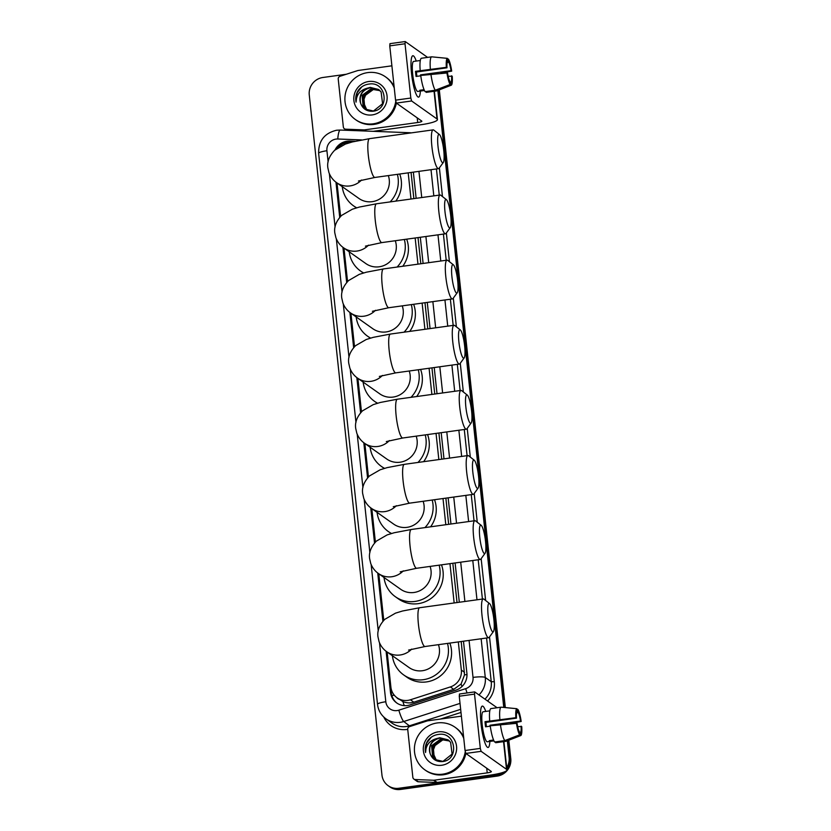 <?xml version="1.0" encoding="UTF-8"?>
<svg xmlns="http://www.w3.org/2000/svg" width="831" height="831" viewBox="0 0 831 831"><rect width="100%" height="100%" fill="white"/><g stroke="black" fill="none" stroke-linecap="round" stroke-linejoin="round"><path stroke-width="1.25" d="M351.638 142.132L350.827 142.101A15.664 15.187 -54.7 0 0 338.653 147.264M387.142 652.013L390.892 687.133A15.664 15.187 -54.7 0 0 397.104 697.811L402.869 701.53C406.452 703.088 410.099 703.306 413.817 702.195L453.736 689.346L461.112 683.996L464.539 674.855L461.195 641.522M457.029 602.558L452.833 563.273M448.667 524.319L445.873 498.143M441.708 459.179L438.903 433.003M434.748 394.039L431.943 367.863M427.778 328.899L424.984 302.723M420.818 263.77L418.024 237.583M413.859 198.63L411.065 172.453M397.104 697.811A15.664 15.187 -54.7 0 0 410.421 699.785L450.34 686.936A15.664 15.187 -54.7 0 0 461.34 670.066L458.328 641.916M454.162 602.963L449.966 563.667M445.8 524.714L443.006 498.538M438.841 459.574L436.046 433.398M431.881 394.434L429.087 368.258M424.921 329.294L422.127 303.118M417.962 264.165L415.157 237.988M411.002 199.025L408.198 172.848M337.012 182.945L340.596 216.413M343.972 248.085L347.555 281.553M350.931 313.214L354.515 346.693M357.901 378.354L361.475 411.823M364.861 443.494L368.434 476.963M371.821 508.634L375.394 542.103M378.78 573.774L383.756 620.352M501.093 772.996A15.664 15.187 125.3 0 1 495.494 774.908L398.849 788.266L399.68 788.858A15.664 15.187 125.3 0 1 388.981 786.282A15.664 15.187 125.3 0 0 399.68 788.858L496.325 775.5L399.68 788.858L400.521 789.45A15.664 15.187 125.3 0 1 389.822 786.874L388.15 785.69A15.664 15.187 125.3 0 1 381.948 775.011L309.267 94.963A15.664 15.187 125.3 0 1 322.885 77.491L346.33 74.25M507.336 740.774L509.112 757.436L509.943 758.028A15.664 15.187 125.3 0 1 506.868 769.215A15.664 15.187 125.3 0 0 509.943 758.028L508.073 740.494L509.943 758.028L510.785 758.62A15.664 15.187 125.3 0 1 497.167 776.092L400.521 789.45M504.282 771.947A15.664 15.187 125.3 0 1 496.325 775.5A15.664 15.187 125.3 0 0 504.282 771.947M438.571 90.143L504.552 707.503L438.571 90.143M439.308 89.852L505.331 707.576M508.811 740.203L510.785 758.62M355.066 141.27L349.737 141.073A15.664 15.187 -54.7 0 0 335.038 149.912M337.344 148.105A15.664 15.187 125.3 0 1 350.578 141.665L353.061 141.758M398.849 788.266A15.664 15.187 125.3 0 1 388.15 785.69M509.112 757.436A15.664 15.187 125.3 0 1 506.692 767.647M437.833 90.423L503.763 707.42M335.963 182.176L339.723 217.379M342.923 247.316L346.683 282.519M349.882 312.456L353.642 347.659M356.842 377.586L360.602 412.789M363.801 442.726L367.572 477.929M370.761 507.866L374.532 543.069M377.731 573.006L382.894 621.318M386.093 651.255L390.477 692.265A15.664 15.187 -54.7 0 0 409.995 704.917L455.907 690.145A15.664 15.187 -54.7 0 0 466.897 673.266L463.48 641.21M459.314 602.246L455.118 562.961M450.953 523.997L448.148 497.821M443.993 458.868L441.188 432.681M437.023 393.728L434.229 367.551M430.063 328.588L427.269 302.411M423.104 263.448L420.309 237.271M416.144 198.308L413.35 172.131M397.104 703.223A15.664 15.187 125.3 0 1 391.308 692.857L386.924 651.868M383.579 620.539L378.562 573.619M375.217 542.29L371.602 508.479M368.258 477.15L364.643 443.339M361.298 412.02L357.683 378.209M354.338 346.88L350.724 313.069M347.368 281.74L343.764 247.929M340.409 216.6L336.794 182.789M395.753 101.392A26.104 25.314 125.3 0 1 373.202 123.809A26.104 25.314 125.3 0 1 355.377 119.508A26.104 25.314 125.3 0 1 345.758 92.251A26.104 25.314 125.3 0 1 367.728 72.598A26.104 25.314 125.3 0 1 385.563 76.899A26.104 25.314 125.3 0 1 394.268 88.034M396.387 103.106A26.104 25.314 125.3 0 1 374.043 124.401A26.104 25.314 125.3 0 1 356.208 120.1L355.377 119.508M368.684 81.511A17.025 16.506 125.3 0 1 387.049 95.918A17.025 16.506 125.3 0 1 372.246 114.907A17.025 16.506 125.3 0 1 353.881 100.499A17.025 16.506 125.3 0 1 368.684 81.511M372.662 111.261C390.155 109.983 386.498 81.23 369.359 84.024C364.684 84.533 360.934 86.715 358.119 90.558C355.917 94.194 355.232 98.058 356.063 102.14C356.302 94.755 360.072 90.091 367.395 88.159A11.8 11.437 125.3 0 0 360.633 103.231C362.7 108.788 366.71 111.468 372.662 111.261M378.707 89.582L370.657 87.65C362.389 89.821 359.054 95.014 360.633 103.231M379.196 89.966L371.654 88.356L362.098 95.357L363.116 106.773L365.567 109.193L373.462 111.032L382.582 103.709L381.117 91.981L378.541 89.468L370.325 87.411L367.395 88.159M379.351 90.091L371.987 88.585L362.43 95.596L363.448 107.012L365.733 109.308M379.954 90.641L373.316 89.53L363.76 96.531L364.767 107.947L366.419 109.744M379.809 90.496L372.984 89.291L363.427 96.303L364.435 107.718L366.242 109.64M366.897 110.004L363.074 101.569L366.554 92.677M385.563 76.899L386.394 77.501A26.104 25.314 125.3 0 1 394.091 86.382M361.776 86.86L357.133 92.781L356.063 102.14M411.532 73.471A20.889 3.791 -97.9 0 1 411.812 56.996A20.889 3.791 -97.9 0 1 416.227 61.068A20.889 3.791 -97.9 0 0 412.862 55.739A20.889 3.791 -97.9 0 0 411.532 73.471A20.889 3.791 -97.9 0 0 417.224 96.199A20.889 3.791 -97.9 0 0 420.372 91.078A20.889 3.791 -97.9 0 1 418.575 97.123A20.889 3.791 -97.9 0 1 411.532 73.471M365.671 131.028L364.082 129.896L345.717 129.189A2.607 2.535 -54.7 0 1 343.338 126.956L338.227 79.08A2.607 2.535 -54.7 0 1 340.056 76.265L357.745 70.573A2.607 2.535 -54.7 0 1 358.182 70.479L391.889 65.815M373.285 131.319L420.85 124.743A20.889 3.449 173.9 0 0 437.438 119.56A20.889 3.449 173.9 0 0 437.013 118.968L411.615 100.977L396.356 103.086L421.753 121.077A5.225 0.862 -6.1 0 1 421.857 121.233A5.225 0.862 -6.1 0 1 417.713 122.521L364.529 129.875L366.18 131.049M427.591 57.391L405.268 41.571L405.019 43.763L389.76 45.871L390.009 43.69M396.356 103.086L395.556 100.156L410.826 98.048L405.019 43.763M410.826 98.048L411.615 100.977M395.556 100.156L389.76 45.871M416.902 76.338A10.439 1.891 82.1 0 1 416.674 74.53A10.439 1.891 82.1 0 1 416.476 72.017L446.995 67.799A10.439 1.891 -97.9 0 1 447.712 61.504L447.369 58.357A13.576 2.462 -97.9 0 0 446.351 67.342L415.51 71.331A15.145 2.742 -97.9 0 0 415.739 73.866A15.145 2.742 -97.9 0 0 416.061 76.452L420.766 75.808M447.213 62.46L448.75 62.242A10.439 1.891 -97.9 0 1 451.036 70.666L420.517 74.883A10.439 1.891 82.1 0 1 420.652 75.818M424.454 90.506L420.86 91.005A15.145 2.742 -97.9 0 1 420.839 91.005L417.796 91.431A15.145 2.742 -97.9 0 1 412.685 74.281A15.145 2.742 -97.9 0 1 413.641 61.432L420.309 60.507M420.766 90.132L420.86 91.005A15.145 2.742 -97.9 0 1 419.811 90.267L424.07 89.675M426.261 92.366A17.233 3.127 -97.9 0 1 426.22 92.376A17.233 3.127 -97.9 0 1 426.168 92.376L436.337 90.974L451.212 85.229A13.576 2.462 -97.9 0 1 451.212 85.229L450.869 82.082L449.924 82.207M426.074 91.503L426.168 92.376M425.119 91.639A17.233 3.127 -97.9 0 1 420.725 75.455L447.535 72.92A10.439 1.891 -97.9 0 0 449.831 81.334L450.163 84.482L435.288 90.236L425.119 91.639M448.158 76.255L452.23 76.244A13.576 2.462 -97.9 0 1 451.254 85.209L436.524 90.932A17.233 3.127 -97.9 0 1 436.389 90.974A17.233 3.127 -97.9 0 1 436.337 90.974M435.288 90.236A17.233 3.127 -97.9 0 1 430.894 74.042M441.178 73.024L451.68 71.123L451.036 70.666M448.75 62.242L448.418 59.094L447.442 59.001M448.418 59.094A13.576 2.462 -97.9 0 1 451.68 71.123M450.163 84.482A13.576 2.462 -97.9 0 1 446.891 72.463M451.586 75.787A10.439 1.891 -97.9 0 1 450.869 82.082M420.174 70.334A17.233 3.127 -97.9 0 1 421.494 58.232A17.233 3.127 -97.9 0 1 421.546 58.232L431.621 56.84M430.344 68.921A17.233 3.127 -97.9 0 1 431.673 56.83A17.233 3.127 -97.9 0 1 431.725 56.83L447.369 58.357M446.995 67.799L446.351 67.342M416.476 72.017L415.51 71.331M421.224 75.382L420.517 74.883M465.246 751.743A26.104 25.314 125.3 0 1 442.705 774.16A26.104 25.314 125.3 0 1 424.88 769.859A26.104 25.314 125.3 0 1 415.261 742.602A26.104 25.314 125.3 0 1 437.231 722.949A26.104 25.314 125.3 0 1 455.066 727.26A26.104 25.314 125.3 0 1 463.771 738.385M461.392 716.166L427.685 720.83A2.607 2.535 -54.7 0 0 427.238 720.924L409.558 726.616A2.607 2.535 -54.7 0 0 407.73 729.431L412.841 777.307A2.607 2.535 -54.7 0 0 415.22 779.54L433.585 780.247A2.607 2.535 -54.7 0 0 434.031 780.226L487.215 772.872A5.225 0.862 -6.1 0 0 491.36 771.583A5.225 0.862 -6.1 0 0 491.256 771.428L465.859 753.437L465.059 750.507L480.318 748.399L481.118 751.328L465.859 753.437A26.104 25.314 125.3 0 1 443.546 774.752A26.104 25.314 125.3 0 1 425.711 770.451L424.88 769.859M438.186 731.862A17.025 16.506 125.3 0 1 456.551 746.269A17.025 16.506 125.3 0 1 441.749 765.258A17.025 16.506 125.3 0 1 423.384 750.85A17.025 16.506 125.3 0 1 438.186 731.862M442.165 761.612C459.647 760.334 456.001 731.581 438.861 734.375C434.187 734.884 430.437 737.066 427.622 740.909C425.42 744.545 424.734 748.409 425.565 752.491C425.804 745.106 429.575 740.442 436.898 738.51A11.8 11.437 125.3 0 0 430.136 753.582C432.203 759.139 436.213 761.819 442.165 761.612M448.21 739.933L440.16 738.001C431.891 740.172 428.547 745.365 430.136 753.582M448.698 740.317L441.157 738.707L431.601 745.708L432.619 757.124L435.07 759.544L442.965 761.383L452.085 754.06L450.62 742.332L448.044 739.819L439.828 737.762L436.898 738.51M448.854 740.442L441.49 738.936L431.933 745.947L432.951 757.363L435.236 759.659M449.457 740.992L442.819 739.881L433.263 746.882L434.27 758.298L435.922 760.095M449.311 740.857L442.487 739.642L432.93 746.654L433.938 758.069L435.745 759.991M436.4 760.355L432.577 751.92L436.057 743.028M455.066 727.26L455.897 727.852A26.104 25.314 125.3 0 1 463.594 736.733M431.279 737.211L426.635 743.132L425.565 752.491M438.02 146.526A14.356 2.607 82.1 0 0 443.307 162.471A14.356 2.607 82.1 0 0 443.764 150.598A14.356 2.607 82.1 0 0 439.433 134.518A14.356 2.607 82.1 0 0 438.02 146.526M443.307 162.471L439.09 168.236A19.58 3.553 -97.9 0 1 438.488 168.662A19.58 3.553 -97.9 0 1 431.891 146.485A19.58 3.553 -97.9 0 1 433.128 129.865A19.58 3.553 -97.9 0 1 433.824 130.103L439.433 134.518M358.462 181.013L374.906 177.45A19.58 3.553 82.1 0 1 368.31 155.272A19.58 3.553 82.1 0 1 369.546 138.652L352.386 141.935L345.374 144.085L334.623 150.297C329.169 156.072 326.915 161.941 327.871 167.904L328.962 172.661C330.561 176.868 333.127 180.213 336.659 182.695L358.878 198.432A19.58 18.978 -54.7 0 0 372.246 201.663A19.58 18.978 -54.7 0 0 388.326 175.59M356.707 207.792A28.721 27.839 125.3 0 1 353.591 205.891A28.721 27.839 125.3 0 1 342.258 186.663M397.384 174.344A28.721 27.839 125.3 0 1 390.144 201.902M399.711 174.022A28.721 27.839 125.3 0 1 395.795 201.123M444.98 211.656A14.356 2.607 82.1 0 0 450.267 227.611A14.356 2.607 82.1 0 0 450.734 215.738A14.356 2.607 82.1 0 0 446.403 199.648A14.356 2.607 82.1 0 0 444.98 211.656M450.267 227.611L446.05 233.376A19.58 3.553 -97.9 0 1 445.447 233.802A19.58 3.553 -97.9 0 1 438.851 211.625A19.58 3.553 -97.9 0 1 440.087 195.005A19.58 3.553 -97.9 0 1 440.783 195.243L446.403 199.648M365.422 246.142L381.865 242.59A19.58 3.553 82.1 0 1 375.269 220.412A19.58 3.553 82.1 0 1 376.505 203.792L359.345 207.064L352.334 209.225L341.593 215.426C336.129 221.202 333.875 227.071 334.831 233.044L335.921 237.791C337.521 242.008 340.087 245.353 343.619 247.825L365.837 263.572A19.58 18.978 -54.7 0 0 379.206 266.793A19.58 18.978 -54.7 0 0 395.286 240.73M363.666 272.932A28.721 27.839 125.3 0 1 360.55 271.031A28.721 27.839 125.3 0 1 349.217 251.793M404.344 239.473A28.721 27.839 125.3 0 1 397.104 267.042M406.681 239.151A28.721 27.839 125.3 0 1 402.755 266.263M451.939 276.796A14.356 2.607 82.1 0 0 457.227 292.751A14.356 2.607 82.1 0 0 457.694 280.868A14.356 2.607 82.1 0 0 453.362 264.788A14.356 2.607 82.1 0 0 451.939 276.796M457.227 292.751L453.009 298.516A19.58 3.553 -97.9 0 1 452.407 298.931A19.58 3.553 -97.9 0 1 445.811 276.765A19.58 3.553 -97.9 0 1 447.047 260.145A19.58 3.553 -97.9 0 1 447.743 260.383L453.362 264.788M372.392 311.282L388.825 307.719A19.58 3.553 82.1 0 1 382.229 285.552A19.58 3.553 82.1 0 1 383.465 268.932L366.305 272.204L359.293 274.355L348.553 280.566C343.089 286.342 340.835 292.211 341.79 298.184L342.891 302.931C344.481 307.148 347.046 310.493 350.578 312.965L372.797 328.712A19.58 18.978 -54.7 0 0 386.166 331.933A19.58 18.978 -54.7 0 0 402.256 305.87M370.626 338.072A28.721 27.839 125.3 0 1 367.52 336.16A28.721 27.839 125.3 0 1 356.177 316.933M411.314 304.613A28.721 27.839 125.3 0 1 404.063 332.182M413.641 304.291A28.721 27.839 125.3 0 1 409.714 331.403M458.899 341.936A14.356 2.607 82.1 0 0 464.186 357.891A14.356 2.607 82.1 0 0 464.654 346.008A14.356 2.607 82.1 0 0 460.322 329.928A14.356 2.607 82.1 0 0 458.899 341.936M464.186 357.891L459.979 363.646A19.58 3.553 -97.9 0 1 459.377 364.071A19.58 3.553 -97.9 0 1 452.77 341.894A19.58 3.553 -97.9 0 1 454.006 325.274A19.58 3.553 -97.9 0 1 454.702 325.523L460.322 329.928M379.351 376.422L395.785 372.859A19.58 3.553 82.1 0 1 389.188 350.682A19.58 3.553 82.1 0 1 390.425 334.062L373.264 337.344L366.253 339.495L355.512 345.706C350.048 351.482 347.794 357.351 348.76 363.313L349.851 368.071C351.451 372.278 354.006 375.622 357.538 378.105L379.757 393.842A19.58 18.978 -54.7 0 0 393.136 397.073A19.58 18.978 -54.7 0 0 409.216 371M377.586 403.201A28.721 27.839 125.3 0 1 374.48 401.3A28.721 27.839 125.3 0 1 363.137 382.073M418.273 369.753A28.721 27.839 125.3 0 1 411.033 397.322M420.6 369.431A28.721 27.839 125.3 0 1 416.684 396.543M465.869 407.076A14.356 2.607 82.1 0 0 471.146 423.021A14.356 2.607 82.1 0 0 471.613 411.148A14.356 2.607 82.1 0 0 467.282 395.068A14.356 2.607 82.1 0 0 465.869 407.076M471.146 423.021L466.939 428.786A19.58 3.553 -97.9 0 1 466.336 429.212A19.58 3.553 -97.9 0 1 459.73 407.034A19.58 3.553 -97.9 0 1 460.966 390.414A19.58 3.553 -97.9 0 1 461.662 390.663L467.282 395.068M386.311 441.562L402.755 437.999A19.58 3.553 82.1 0 1 396.148 415.822A19.58 3.553 82.1 0 1 397.384 399.202L380.224 402.484L373.223 404.635L362.472 410.846C357.008 416.622 354.754 422.491 355.72 428.453L356.811 433.211C358.41 437.418 360.976 440.762 364.497 443.245L386.716 458.982A19.58 18.978 -54.7 0 0 400.095 462.213A19.58 18.978 -54.7 0 0 416.175 436.14M384.556 468.341A28.721 27.839 125.3 0 1 381.439 466.44A28.721 27.839 125.3 0 1 370.107 447.213M425.233 434.893A28.721 27.839 125.3 0 1 417.993 462.452M427.56 434.571A28.721 27.839 125.3 0 1 423.644 461.672M472.829 472.205A14.356 2.607 82.1 0 0 478.105 488.161A14.356 2.607 82.1 0 0 478.573 476.288A14.356 2.607 82.1 0 0 474.241 460.197A14.356 2.607 82.1 0 0 472.829 472.205M478.105 488.161L473.899 493.926A19.58 3.553 -97.9 0 1 473.296 494.352A19.58 3.553 -97.9 0 1 466.69 472.174A19.58 3.553 -97.9 0 1 467.936 455.554A19.58 3.553 -97.9 0 1 468.632 455.793L474.241 460.197M393.271 506.692L409.714 503.139A19.58 3.553 82.1 0 1 403.108 480.962A19.58 3.553 82.1 0 1 404.344 464.342L387.184 467.614L380.183 469.775L369.431 475.976C363.968 481.751 361.724 487.631 362.68 493.593L363.77 498.34C365.37 502.558 367.936 505.902 371.457 508.375L393.686 524.122A19.58 18.978 -54.7 0 0 407.055 527.342A19.58 18.978 -54.7 0 0 423.135 501.28M391.515 533.481A28.721 27.839 125.3 0 1 388.399 531.58A28.721 27.839 125.3 0 1 377.066 512.343M432.193 500.023A28.721 27.839 125.3 0 1 424.953 527.592M434.52 499.711A28.721 27.839 125.3 0 1 430.603 526.812M479.788 537.345A14.356 2.607 82.1 0 0 485.065 553.301A14.356 2.607 82.1 0 0 485.533 541.417A14.356 2.607 82.1 0 0 481.201 525.337A14.356 2.607 82.1 0 0 479.788 537.345M485.065 553.301L480.858 559.066A19.58 3.553 -97.9 0 1 480.256 559.481A19.58 3.553 -97.9 0 1 473.66 537.314A19.58 3.553 -97.9 0 1 474.896 520.694A19.58 3.553 -97.9 0 1 475.592 520.933L481.201 525.337M400.23 571.832L416.674 568.269A19.58 3.553 82.1 0 1 410.067 546.102A19.58 3.553 82.1 0 1 411.314 529.482L394.154 532.754L387.142 534.904L376.391 541.116C370.938 546.891 368.684 552.76 369.639 558.733L370.73 563.48C372.33 567.698 374.895 571.042 378.427 573.515L400.646 589.262A19.58 18.978 -54.7 0 0 414.015 592.482A19.58 18.978 -54.7 0 0 430.094 566.42M439.152 565.163A28.721 27.839 125.3 0 1 414.97 601.447A28.721 27.839 125.3 0 1 395.359 596.71A28.721 27.839 125.3 0 1 384.026 577.483M441.479 564.841A28.721 27.839 125.3 0 1 418.107 603.67A28.721 27.839 125.3 0 1 398.496 598.933L395.359 596.71M488.15 615.594A14.356 2.607 82.1 0 0 493.427 631.55A14.356 2.607 82.1 0 0 493.894 619.666A14.356 2.607 82.1 0 0 489.563 603.586A14.356 2.607 82.1 0 0 488.15 615.594M493.427 631.55L489.22 637.304A19.58 3.553 -97.9 0 1 488.618 637.73A19.58 3.553 -97.9 0 1 482.022 615.553A19.58 3.553 -97.9 0 1 483.258 598.933A19.58 3.553 -97.9 0 1 483.954 599.182L489.563 603.586M408.592 650.081L425.036 646.518A19.58 3.553 82.1 0 1 418.429 624.351A19.58 3.553 82.1 0 1 419.676 607.731L402.516 611.003L395.504 613.153L384.753 619.365C379.3 625.141 377.045 631.009 378.001 636.972L379.092 641.729C380.691 645.947 383.257 649.281 386.789 651.764L409.008 667.501A19.58 18.978 -54.7 0 0 422.377 670.731A19.58 18.978 -54.7 0 0 438.456 644.669M447.514 643.412A28.721 27.839 125.3 0 1 423.332 679.696A28.721 27.839 125.3 0 1 403.721 674.959A28.721 27.839 125.3 0 1 392.388 655.732M449.841 643.09A28.721 27.839 125.3 0 1 426.469 681.919A28.721 27.839 125.3 0 1 406.858 677.182L403.721 674.959M481.035 723.822A20.889 3.791 -97.9 0 1 481.315 707.347A20.889 3.791 -97.9 0 1 485.73 711.419A20.889 3.791 -97.9 0 0 482.364 706.09A20.889 3.791 -97.9 0 0 481.035 723.822A20.889 3.791 -97.9 0 0 486.727 746.55A20.889 3.791 -97.9 0 0 489.875 741.429A20.889 3.791 -97.9 0 1 488.077 747.474A20.889 3.791 -97.9 0 1 481.035 723.822M434.031 780.226L437.168 782.449L490.352 775.094A20.889 3.449 173.9 0 0 506.941 769.911A20.889 3.449 173.9 0 0 506.515 769.319L481.118 751.328M437.168 782.449A2.607 2.535 125.3 0 1 436.722 782.47L418.346 781.763A2.607 2.535 125.3 0 1 417.017 781.306L413.88 779.094M497.094 707.742L474.688 691.901L474.522 694.114L459.263 696.222L459.512 694.041M480.318 748.399L474.522 694.114M465.059 750.507L459.263 696.222M486.405 726.689A10.439 1.891 82.1 0 1 486.177 724.881A10.439 1.891 82.1 0 1 485.969 722.368L516.498 718.15A10.439 1.891 -97.9 0 1 517.204 711.855L516.872 708.708A13.576 2.462 -97.9 0 0 515.854 717.693L485.013 721.682A15.145 2.742 -97.9 0 0 485.242 724.217A15.145 2.742 -97.9 0 0 485.564 726.803L490.269 726.159M516.716 712.811L518.253 712.593A10.439 1.891 -97.9 0 1 520.538 721.017L490.02 725.234A10.439 1.891 82.1 0 1 490.155 726.169M493.957 740.857L490.352 741.356A15.145 2.742 -97.9 0 1 490.342 741.356L487.288 741.782A15.145 2.742 -97.9 0 1 482.188 724.632A15.145 2.742 -97.9 0 1 483.143 711.783L489.802 710.858M490.269 740.483L490.352 741.356A15.145 2.742 -97.9 0 1 489.314 740.618L493.572 740.026M517.661 726.606L521.733 726.595A13.576 2.462 -97.9 0 1 520.757 735.56L506.027 741.283A17.233 3.127 -97.9 0 1 505.892 741.325L495.723 742.727A17.233 3.127 -97.9 0 1 495.723 742.727A17.233 3.127 -97.9 0 1 495.671 742.727L505.84 741.325L520.715 735.58L520.372 732.433L519.427 732.558M495.577 741.854L495.671 742.727M494.622 741.99A17.233 3.127 -97.9 0 1 490.228 725.806L517.038 723.271A10.439 1.891 -97.9 0 0 519.333 731.685L519.666 734.833L504.791 740.587L494.622 741.99M504.791 740.587A17.233 3.127 -97.9 0 1 500.397 724.393M510.681 723.375L521.182 721.474L520.538 721.017M518.253 712.593L517.921 709.445L516.944 709.352M517.921 709.445A13.576 2.462 -97.9 0 1 521.182 721.474M519.666 734.833A13.576 2.462 -97.9 0 1 516.394 722.814M521.089 726.138A10.439 1.891 -97.9 0 1 520.372 732.433M489.677 720.685A17.233 3.127 -97.9 0 1 490.996 708.583A17.233 3.127 -97.9 0 1 491.048 708.583L501.124 707.191M499.846 719.272A17.233 3.127 -97.9 0 1 501.176 707.181A17.233 3.127 -97.9 0 1 501.228 707.181L516.872 708.708M516.498 718.15L515.854 717.693M485.969 722.368L485.013 721.682M490.726 725.733L490.02 725.234M404.261 705.623A15.664 2.348 -107.8 0 1 402.869 701.53M396.605 697.438A5.225 5.059 -54.7 0 0 399.129 699.245M466.991 674.575A15.664 2.586 173.9 0 0 464.539 674.855M344.314 143.275A15.664 3.251 -87.8 0 1 344.429 142.693M461.974 686.531A15.664 2.348 -107.8 0 1 461.112 683.996M394.289 695.204A15.664 2.586 173.9 0 0 391.858 695.62M464.477 672.289L461.34 670.066M453.736 689.346L450.34 686.936M413.817 702.195L410.421 699.785M497.167 776.092L495.494 774.908M361.62 139.92L337.781 139.006A10.439 10.128 -54.7 0 0 326.926 150.743L328.12 161.91M337.781 139.006A10.439 2.161 -87.8 0 1 340.274 130.052L336.659 130.228C324.485 133.105 318.47 140.803 318.626 153.33A10.439 1.724 -6.1 0 1 326.926 150.743M379.507 642.779L385.813 701.748A10.439 10.128 -54.7 0 0 398.828 710.183L465.692 688.66A10.439 10.128 -54.7 0 0 473.026 677.41L469.068 640.431M460.031 703.39L403.762 721.505A20.889 20.245 125.3 0 1 400.262 722.305A20.889 20.245 125.3 0 1 386 718.867L391.952 723.084A20.889 20.245 -54.7 0 0 406.214 726.523A20.889 20.245 -54.7 0 0 409.714 725.723L460.665 709.331M410.161 726.419L403.762 721.505A10.439 1.569 -107.8 0 1 398.828 710.183M439.391 167.831L442.466 196.563M446.351 232.96L449.426 261.703M453.31 298.1L456.385 326.832M460.27 363.24L463.345 391.972M467.23 428.38L470.304 457.112M474.2 493.521L477.264 522.252M481.159 558.65L485.626 600.501M489.521 636.899L494.31 681.721A23.497 22.78 125.3 0 1 487.558 700.99M460.997 712.447L440.461 719.064M407.72 729.348A23.497 22.78 125.3 0 1 383.777 717.039M481.149 638.769L485.283 677.483L491.246 681.711L486.571 638.011M473.026 677.41A10.439 1.724 -6.1 0 1 485.283 677.483A20.889 20.245 125.3 0 1 478.988 694.913M484.94 699.131A20.889 20.245 -54.7 0 0 491.246 681.711L494.31 681.721M431.019 169.69L433.813 195.867M437.979 234.83L440.773 261.007M444.938 299.97L447.743 326.147M451.898 365.1L454.702 391.287M458.868 430.24L461.662 456.416M465.827 495.38L468.622 521.556M472.787 560.52L476.984 599.805M482.406 599.058L478.209 559.772M474.044 520.808L471.25 494.632M467.084 455.668L464.29 429.492M460.125 390.528L457.33 364.352M453.165 325.399L450.371 299.212M446.205 260.259L443.411 234.082M439.246 195.119L436.441 168.942M329.377 173.71L335.08 227.05M336.337 238.85L342.04 292.19M343.296 303.99L348.999 357.32M350.256 369.12L355.959 422.46M357.226 434.26L362.918 487.6M364.186 499.4L369.878 552.74M371.145 564.54L378.25 630.978M464.903 601.478L460.706 562.182M456.541 523.229L453.747 497.052M449.581 458.089L446.787 431.912M442.622 392.949L439.828 366.772M435.662 327.819L432.868 301.632M428.703 262.679L425.898 236.503M421.743 197.539L418.938 171.363M467.084 692.95A10.439 1.569 -107.8 0 1 465.692 688.66M409.06 133.189A10.439 2.161 -87.8 0 1 409.735 132.721L340.274 130.052M318.626 153.33L377.513 704.335A10.439 1.724 -6.1 0 1 385.813 701.748M350.578 141.665L349.737 141.073M391.308 692.857L390.477 692.265M437.013 118.968L434.052 91.296M417.713 122.521L417.214 117.867M345.717 129.189L347.306 130.322M336.659 182.695A19.58 18.978 -54.7 0 0 350.028 185.915A19.58 18.978 -54.7 0 0 361.537 180.015M343.619 247.825A19.58 18.978 -54.7 0 0 356.987 251.055A19.58 18.978 -54.7 0 0 368.497 245.155M350.578 312.965A19.58 18.978 -54.7 0 0 363.947 316.195A19.58 18.978 -54.7 0 0 375.456 310.295M357.538 378.105A19.58 18.978 -54.7 0 0 370.906 381.325A19.58 18.978 -54.7 0 0 382.416 375.435M364.497 443.245A19.58 18.978 -54.7 0 0 377.876 446.465A19.58 18.978 -54.7 0 0 389.375 440.565M371.457 508.375A19.58 18.978 -54.7 0 0 384.836 511.605A19.58 18.978 -54.7 0 0 396.335 505.705M378.427 573.515A19.58 18.978 -54.7 0 0 391.796 576.745A19.58 18.978 -54.7 0 0 403.305 570.845M386.789 651.764A19.58 18.978 -54.7 0 0 400.158 654.984A19.58 18.978 -54.7 0 0 411.667 649.094M506.515 769.319L503.555 741.647M487.215 772.872L486.717 768.218M436.722 782.47L433.585 780.247M415.22 779.54L418.346 781.763M411.438 132.867L409.735 132.721M377.513 704.335C378.271 710.412 381.097 715.252 386 718.867M437.438 119.56L434.405 91.244M405.185 41.55L389.926 43.659M344.377 128.743L346.569 130.29M436.389 90.974L426.22 92.376M431.673 56.83L421.494 58.232M374.906 177.45L438.488 168.662M353.591 205.891L356.406 207.885M369.546 138.652L433.128 129.865M381.865 242.59L445.447 233.802M360.55 271.031L363.365 273.015M376.505 203.792L440.087 195.005M388.825 307.719L452.407 298.931M367.52 336.16L370.325 338.155M383.465 268.932L447.047 260.145M395.785 372.859L459.377 364.071M374.48 401.3L377.284 403.295M390.425 334.062L454.006 325.274M402.755 437.999L466.336 429.212M381.439 466.44L384.244 468.435M397.384 399.202L460.966 390.414M409.714 503.139L473.296 494.352M388.399 531.58L391.214 533.564M404.344 464.342L467.936 455.554M416.674 568.269L480.256 559.481M411.314 529.482L474.896 520.694M425.036 646.518L488.618 637.73M419.676 607.731L483.258 598.933M506.941 769.911L503.908 741.595M474.688 691.901L459.429 694.01M501.176 707.181L490.996 708.583"/></g></svg>
